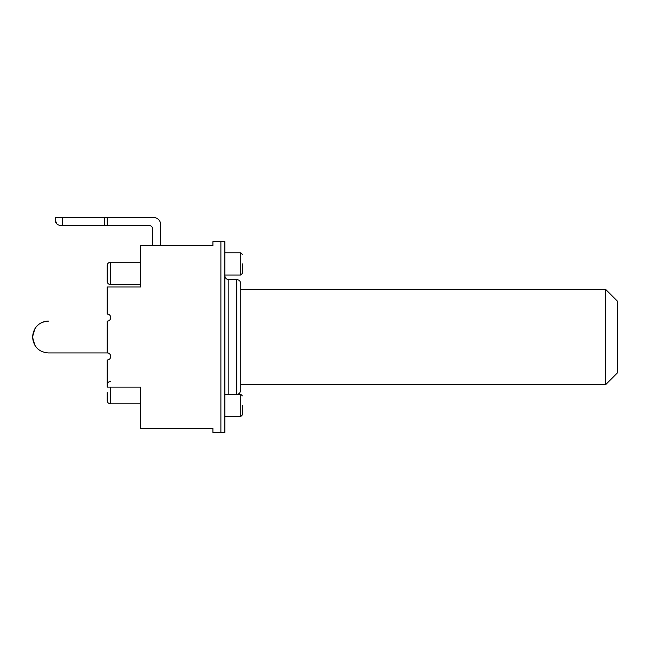 <?xml version="1.0" encoding="UTF-8"?>
<svg xmlns="http://www.w3.org/2000/svg" width="650" height="650" viewBox="0 0 650 650"><rect width="100%" height="100%" fill="white"/><g stroke="black" fill="none" stroke-linecap="round" stroke-linejoin="round"><path stroke-width="0.97" d="M107.218 392.665L107.218 400.611L107.218 392.665M110.394 387.099L110.394 403.796L140.595 403.796L140.595 419.494M605.581 289.339L605.581 384.719L617.5 372.791L617.5 301.259L605.581 289.339L240.744 289.339M107.218 352.926L107.218 321.132A3.534 3.534 0 0 0 110.744 317.598A3.534 3.534 0 0 0 107.218 314.064L107.218 286.951L140.595 286.951L140.595 245.619L212.932 245.619L212.932 241.646L224.851 241.646L224.851 432.404L212.932 432.404L212.932 428.431L140.595 428.431L140.595 387.099L107.218 387.099L107.218 359.986A3.534 3.534 0 0 0 110.744 356.46A3.534 3.534 0 0 0 107.218 352.926L48.401 352.926C38.943 352.202 33.637 346.897 32.5 337.025C33.637 327.153 38.935 321.856 48.401 321.132L48.376 321.132C42.729 321.254 38.269 323.708 34.986 328.494L32.5 337.025L34.986 345.556M242.336 405.381L242.336 414.919L242.336 405.381M242.336 263.9L242.336 273.439L242.336 263.9M237.989 394.257L239.557 393.299L240.744 390.471L240.744 283.579C240.492 281.149 239.168 279.825 236.771 279.606L236.771 394.257M140.595 286.951L140.595 284.57L110.394 284.57C108.477 284.399 107.421 283.335 107.218 281.385L107.218 265.493C107.421 263.543 108.477 262.486 110.394 262.316L110.394 284.57M110.394 262.316L140.595 262.316L140.595 254.564M152.579 245.619L152.579 228.751A3.209 3.209 0 0 0 149.37 225.542L60.434 225.542C57.086 224.876 55.461 223.251 55.551 220.659L55.551 217.596L153.92 217.596A6.606 6.606 0 0 1 160.534 224.201L160.534 245.619M56.688 223.795L55.551 220.659L56.688 223.795M107.274 225.542L107.274 217.596M62.376 225.542L60.434 225.542L62.376 225.542L62.376 217.596M56.648 223.738L55.551 220.659M149.37 225.542A3.209 3.209 0 0 1 152.579 228.751A3.209 3.209 0 0 0 149.37 225.542M212.932 245.619L148.549 245.619M212.932 428.431L148.549 428.431M224.851 416.512L240.744 416.512L240.744 394.257L242.336 395.842M220.878 241.646L220.878 432.404M224.851 275.031L240.744 275.031L240.744 252.777L242.336 254.361M224.851 275.632C225.111 278.07 226.436 279.394 228.824 279.606L228.824 394.257M104.325 225.542L104.325 217.596M110.394 403.796C108.477 403.626 107.421 402.561 107.218 400.611M110.394 381.534C108.477 381.704 107.421 382.769 107.218 384.719M240.744 416.512L242.336 414.919M240.744 275.031L242.336 273.439M224.851 394.257L240.744 394.257M224.851 252.777L240.744 252.777M228.824 279.606L236.771 279.606M605.581 384.719L240.744 384.719"/></g></svg>
